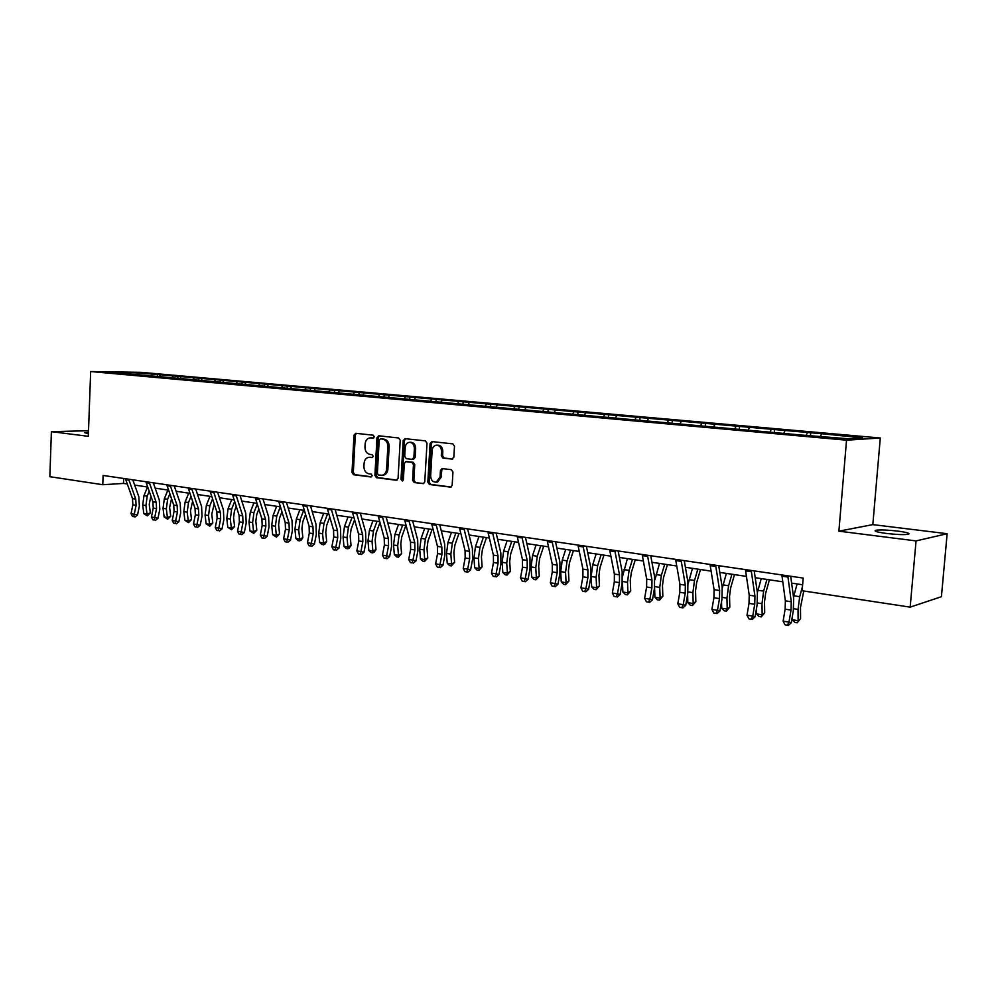 <?xml version="1.0" encoding="UTF-8"?>
<svg xmlns="http://www.w3.org/2000/svg" width="997" height="997" viewBox="0 0 997 997"><rect width="100%" height="100%" fill="white"/><g stroke="black" fill="none" stroke-linecap="round" stroke-linejoin="round"><path stroke-width="1.5" d="M374.299 436.798L373.214 435.203L355.73 433.296L353.985 435.19L352.003 472.466L353.524 474.734L370.946 476.977L372.18 475.669L371.108 474.061L368.828 473.774C365.65 472.964 364.017 470.522 363.917 466.446L364.092 463.331C364.466 459.904 366.011 457.897 368.716 457.311L372.217 457.573L373.239 456.252L372.155 454.657L369.887 454.383C366.697 453.598 365.064 451.167 364.964 447.092L365.126 443.977C365.55 440.4 367.17 438.368 369.999 437.87L373.227 438.132L374.299 436.798M897.661 531.089C888.04 529.993 880.912 529.694 876.276 530.192C873.123 530.99 876.488 532.074 886.383 533.445C896.041 534.554 903.232 534.866 907.931 534.38C911.096 533.545 907.669 532.448 897.661 531.089M88.446 432.386L84.595 432.686L88.397 433.732M451.915 459.156L453.834 457.199L454.482 446.232L452.825 443.864L431.938 441.584L430.068 443.553L427.825 482.149L429.445 484.505L450.794 487.159L452.164 485.252L452.95 472.055L451.292 469.662L441.895 468.602L440.437 470.522L440.051 477.04L436.312 482.137C432.81 482.249 430.916 480.168 430.654 475.868L432.137 450.432C432.486 447.441 433.882 445.696 436.312 445.198C439.615 445.36 441.359 447.454 441.546 451.491L441.297 455.754L442.942 458.122L452.426 459.131M838.888 531.164L916.056 540.91L910.161 607.136L941.417 596.705L947.15 533.707L872.824 524.621L880.289 437.995L846.54 440.188L838.888 531.164L872.824 524.621M88.509 430.729L51.395 431.651L88.309 436.312L90.665 371.532L846.54 440.188M51.395 431.651L49.85 476.691L102.766 484.716L123.478 483.42L127.242 483.981M910.161 607.136L802.136 590.747L803.171 578.073L103.102 475.457L102.766 484.716M400.208 440.275L398.626 437.97L378.748 435.801L376.966 437.72L374.909 475.382L376.455 477.688L396.258 480.23L398.065 478.348L400.208 440.275M405.019 438.655L425.383 440.873L427.003 443.216L424.772 481.75L423.401 483.645L414.191 482.548L412.584 480.193L413.468 464.677L411.873 462.346L405.767 461.661L404.296 463.568L403.386 479.657L402.427 480.978L401.006 479.358L403.187 440.599L405.019 438.655M880.289 437.995L141.038 372.33L90.665 371.532M810.723 432.773L157.439 374.498L130.744 372.467L110.069 372.143L803.295 435.203L848.584 438.78L862.555 437.895L824.868 434.031L810.723 432.773L810.511 435.34M806.299 435.041L807.258 432.947M783.929 432.947L784.876 430.953M770.133 431.701L771.08 429.719M748.361 429.732L749.308 427.763M734.939 428.523L735.898 426.566M713.765 426.616L714.737 424.672M700.717 425.432L701.701 423.513M680.128 423.575L681.113 421.669M667.429 422.429L668.426 420.535M647.402 420.622L648.399 418.752M635.039 419.513L636.049 417.643M615.535 417.755L616.557 415.899M603.509 416.659L604.531 414.827M584.516 414.951L585.551 413.132M572.801 413.892L573.836 412.085M554.307 412.222L555.341 410.428M542.891 411.2L543.938 409.406M524.871 409.568L525.918 407.798M513.742 408.571L514.801 406.801M496.17 406.975L497.229 405.231M485.327 406.003L486.399 404.271M468.054 404.695L469.263 402.738M457.623 403.498L458.695 401.791M440.649 402.414L441.995 400.296M430.604 401.068L431.676 399.373M414.029 400.009L415.375 397.915M404.234 398.688L405.318 397.018M388.045 397.666L389.416 395.597M378.499 396.357L379.583 394.712M362.684 395.373L364.055 393.329M353.362 394.102L354.471 392.469M337.921 393.13L339.304 391.111M328.836 391.883L329.932 390.276M313.743 390.936L315.127 388.955M310.241 390.201L310.64 388.157M304.858 389.715L305.967 388.132M290.115 388.805L291.498 386.836M281.441 387.609L282.55 386.038M267.034 386.686L268.405 384.78M258.547 385.54L259.669 383.995M244.502 384.593L245.835 382.761M236.177 383.521L237.286 382.001M222.468 382.549L223.764 380.792M214.293 381.552L215.414 380.044M200.92 380.542L202.192 378.86M192.882 379.62L194.016 378.125M179.834 378.598L181.068 376.966M171.945 377.726L173.067 376.255M159.208 376.692L160.405 375.121M151.457 375.881L152.578 374.423M130.632 374L130.744 372.467M916.056 540.91L947.15 533.707M134.657 485.09L147.681 487.035M155.158 488.144L168.568 490.15M176.108 491.272L189.929 493.341M197.518 494.475L211.775 496.606M219.415 497.74L234.121 499.933M241.822 501.08L256.977 503.348M264.741 504.507L280.381 506.837M288.195 508.009L304.322 510.414M312.198 511.586L328.848 514.078M336.787 515.262L353.972 517.817M361.961 519.013L379.707 521.668M387.758 522.864L406.078 525.593M414.191 526.815L433.122 529.631M441.297 530.853L460.851 533.769M469.089 535.003L489.303 538.019M497.603 539.252L518.49 542.38M526.852 543.627L548.462 546.855M556.887 548.101L579.232 551.441M587.719 552.712L610.849 556.164M619.399 557.435L643.327 561.012M651.938 562.296L676.726 565.997M685.4 567.281L711.06 571.119M719.809 572.428L746.392 576.391M755.203 577.699L782.757 581.812M791.63 583.145L802.622 584.778M820.543 436.25L821.453 434.218M123.665 478.473L123.478 483.42M157.352 376.667L157.439 374.498M177.815 378.573L177.915 376.318M198.727 380.53L198.827 378.187M220.1 382.474L220.2 380.094M241.947 384.443L242.059 382.038M264.292 386.475L264.404 384.032M287.136 388.531L287.261 386.076M334.456 392.394L334.568 390.301M358.945 394.6L359.057 392.482M384.019 396.868L384.144 394.712M409.705 399.174L409.817 397.005M436.001 401.554L436.138 399.361M462.969 403.984L463.094 401.766M490.599 406.477L490.736 404.221M518.938 409.032L519.076 406.751M548.001 411.661L548.151 409.343M577.824 414.341L577.973 412.01M608.432 417.107L608.594 414.74M639.862 419.949L640.024 417.544M672.14 422.853L672.314 420.422M705.303 425.844L705.49 423.389M739.4 428.922L739.587 426.429M774.457 432.087L774.657 429.557M373.638 438.007L370.336 437.857M369.289 457.274L372.629 457.424M356.365 433.371L355.306 435.153L353.324 472.379L354.832 474.647L371.619 476.803M379.358 435.863L378.274 437.671L376.218 475.295L377.763 477.588L397.08 480.08M380.43 438.942L379.172 440.288L377.365 473.388L378.449 474.996L382.125 475.27C384.742 474.597 386.225 472.603 386.587 469.263L387.845 446.544C387.746 442.419 386.076 439.976 382.848 439.216L381.452 438.904M382.574 475.245L383.434 475.183C386.038 474.51 387.534 472.516 387.895 469.176L386.587 469.263M381.726 438.892L384.157 439.166C387.384 439.926 389.054 442.369 389.154 446.494L387.895 469.176M423.775 483.508L414.191 482.548M406.926 461.611L413.157 462.259L414.752 464.602L413.867 480.105L415.475 482.448M405.592 438.717L404.483 440.549L402.302 479.258L402.938 480.704M414.391 448.538C414.204 444.587 412.521 442.518 409.343 442.319C406.938 442.78 405.555 444.512 405.206 447.503L404.707 456.364L406.29 458.682L412.035 459.368L413.88 457.436L414.391 448.538L415.674 448.476C415.5 444.525 413.817 442.456 410.639 442.269L409.755 442.294M413.331 459.293L415.176 457.361L413.88 457.436M415.674 448.476L415.176 457.361M436.823 445.173L437.583 445.136C440.886 445.298 442.631 447.391 442.818 451.429L442.568 455.691L444.213 458.047L452.713 459.031M436.549 482.124L437.583 482.037L441.322 476.94L440.051 477.04M442.78 468.64L441.708 470.434L441.322 476.94M432.486 441.646L431.34 443.491L429.109 482.05L430.729 484.405L451.13 487.022M150.883 496.095L149.226 504.32L150.335 512.857L147.344 515.873L143.805 513.617L142.696 505.08L143.967 495.646L147.544 487.01M143.805 513.617L147.033 514.14L145.923 505.591L147.207 496.145L149.201 491.322M147.344 515.873L147.033 514.14L150.335 512.857M128.663 479.208L135.742 499.098L136.091 505.354L134.271 514.215L137.536 514.951L139.356 506.115L138.832 496.743L132.775 479.806M125.423 478.734L132.501 498.587L132.863 504.831L131.031 513.679L134.271 514.215L133.797 516.633L132.501 516.421L135.106 516.932L133.797 516.633M135.106 516.932L137.536 514.951M131.031 513.679L132.501 516.421M171.521 498.662L169.627 507.548L170.711 516.172L167.708 519.213L164.131 516.945L163.034 508.308L164.331 498.774L167.907 490.05M164.131 516.945L167.421 517.48L166.337 508.844L167.633 499.285L169.851 493.851M167.708 519.213L167.421 517.48L170.711 516.172M192.62 501.267L190.477 510.85L191.536 519.562L188.508 522.64L184.894 520.334L183.822 511.623L185.13 501.99L188.707 493.154M184.894 520.334L188.259 520.895L187.199 512.159L188.495 502.5L190.975 496.394M188.508 522.64L188.259 520.895L191.536 519.562M149.201 482.224L156.205 502.301L156.541 508.62L154.709 517.58L157.962 518.328L159.794 509.38L159.283 499.921L153.289 482.822M145.874 481.725L152.89 501.79L153.239 508.096L151.407 517.044L154.709 517.58L154.211 520.023L152.89 519.811L154.211 520.023M155.507 520.322L157.962 518.328M151.407 517.044L152.89 519.811M170.175 485.29L177.117 505.579L177.441 511.96L175.597 521.032L178.849 521.767L180.681 512.72L180.195 503.161L174.251 485.888M166.786 484.791L173.727 505.055L174.064 511.424L172.219 520.471L175.597 521.032L175.073 523.487L173.715 523.263L175.073 523.487M176.369 523.786L178.849 521.767M172.219 520.471L173.715 523.263M214.193 503.884L211.788 514.215L212.81 523.026L209.781 526.142L206.117 523.811L205.07 515L206.379 505.267L209.968 496.332M206.117 523.811L209.557 524.372L208.523 515.549L209.831 505.791L212.56 498.974M209.781 526.142L209.557 524.372L212.81 523.026M236.252 506.513L234.445 511.1L233.56 517.667L234.569 526.566L231.516 529.719L227.802 527.363L226.793 518.465L228.114 508.607L231.69 499.572M227.802 527.363L231.329 527.936L230.319 519.026L231.64 509.155L234.644 501.553M231.516 529.719L231.329 527.936L234.569 526.566M258.821 509.168L256.728 514.552L255.83 521.194L256.815 530.18L253.737 533.37L249.985 530.99L249.001 522.004L250.334 512.034L253.911 502.887M249.985 530.99L253.587 531.588L252.602 522.578L253.948 512.595L257.238 504.158M253.737 533.37L253.587 531.588L256.815 530.18M191.636 488.443L198.503 508.931L198.814 515.387L196.957 524.547L200.185 525.282L202.03 516.134L201.568 506.476L195.686 489.029M188.171 487.932L195.038 508.383L195.362 514.826L193.505 523.986L196.957 524.547L196.397 527.039L195.013 526.802L196.397 527.039M197.693 527.326L200.185 525.282M193.505 523.986L195.013 526.802M213.582 491.658L220.362 512.358L220.661 518.876L218.792 528.148L222.007 528.884L223.864 519.636L223.415 509.866L217.608 492.244M210.031 491.135L216.823 511.797L217.122 518.315L215.265 527.563L218.792 528.148L218.206 530.653L216.798 530.429L218.206 530.653M219.49 530.952L222.007 528.884M215.265 527.563L216.798 530.429M236.027 494.948L242.72 515.86L243.006 522.453L241.137 531.825L244.327 532.56L246.184 523.201L245.773 513.33L240.028 495.534M232.401 494.412L239.106 515.287L239.392 521.867L237.523 531.239L241.137 531.825L240.514 534.367L239.068 534.118L240.514 534.367M241.785 534.654L244.327 532.56M237.523 531.239L239.068 534.118M281.927 511.835L279.521 518.079L278.612 524.796L279.571 533.881L276.468 537.109L272.68 534.704L271.707 525.618L273.066 515.536L276.643 506.277M272.68 534.704L276.356 535.314L275.396 526.204L276.755 516.11L280.331 506.837M276.468 537.109L276.356 535.314L279.571 533.881M258.996 498.313L265.601 519.437L265.863 526.104L263.981 535.601L267.146 536.324L269.028 526.865L268.629 516.882L262.971 498.899M255.282 497.765L261.899 518.864L262.174 525.519L260.292 534.99L263.981 535.601L263.32 538.156L261.85 537.906L263.32 538.156M264.591 538.442L267.146 536.324M260.292 534.99L261.85 537.906M305.556 514.514L302.826 521.693L301.917 528.485L302.851 537.67L301.007 540.362L298.228 540.698L295.885 538.505L294.95 529.32L296.321 519.125L299.898 509.754M295.885 538.505L299.661 539.128L298.726 529.918L300.097 519.699L303.674 510.314M299.736 540.935L299.661 539.128L302.851 537.67M282.5 501.753L289.018 523.101L289.267 529.843L287.373 539.452L290.513 540.175L292.395 530.603L292.034 520.509L286.451 502.338M278.699 501.204L285.229 522.515L285.478 529.245L283.584 538.829L287.373 539.452L286.675 542.032L285.167 541.782L286.675 542.032M287.934 542.318L290.513 540.175M283.584 538.829L285.167 541.782M329.758 517.194L326.692 525.394L325.77 532.261L326.667 541.545L324.798 544.262L321.994 544.599L319.638 542.393L318.728 533.108L320.112 522.789L323.689 513.305M319.638 542.393L323.502 543.029L322.592 533.719L323.988 523.388L327.552 513.879M323.527 544.861L323.502 543.029L326.667 541.545M306.578 505.292L312.983 526.852L313.208 533.682L311.301 543.39L314.416 544.125L316.311 534.429L315.974 524.223L310.491 505.865M302.677 504.719L309.095 526.254L309.332 533.059L307.437 542.754L311.301 543.39L310.578 546.007L309.02 545.745L310.578 546.007M311.824 546.294L314.416 544.125M307.437 542.754L309.02 545.745M354.546 519.861L351.118 529.17L350.184 536.124L351.044 545.509L349.149 548.263L346.32 548.599L343.953 546.368L343.08 536.984L344.476 526.541L348.04 516.932M343.953 546.368L347.903 547.017L347.031 537.607L348.439 527.151L351.991 517.53M347.891 548.861L347.903 547.017L351.044 545.509M331.216 508.894L337.509 530.703L337.721 537.595L335.815 547.428L338.905 548.163L340.8 538.355L340.5 528.024L335.104 509.467M327.228 508.308L333.546 530.08L333.758 536.959L331.851 546.78L335.815 547.428L335.042 550.07L333.459 549.808L335.042 550.07M336.276 550.356L338.905 548.163M331.851 546.78L333.459 549.808M379.944 522.528L376.118 533.046L375.184 540.087L376.006 549.571L374.087 552.35L371.22 552.699L368.853 550.444L368.005 540.947L369.413 530.392L372.978 520.658M368.853 550.444L372.89 551.104L372.055 541.595L373.476 531.015L377.028 521.269M372.841 552.974L372.89 551.104L376.006 549.571M356.465 512.595L362.646 534.641L362.833 541.608L360.914 551.565L363.967 552.301L365.887 542.368L365.6 531.924L360.316 513.168M352.377 511.997L358.584 534.006L358.77 540.96L356.851 550.905L360.914 551.565L360.104 554.232L358.484 553.958L360.104 554.232M361.325 554.519L363.967 552.301M356.851 550.905L358.484 553.958M405.841 525.569L401.729 537.009L400.782 544.138L401.579 553.734L398.389 557.173L396.731 556.899L394.338 554.619L393.541 545.01L394.962 534.317L398.513 524.472M394.338 554.619L398.488 555.292L397.691 545.671L399.112 534.965L402.663 525.095M398.389 557.173L398.488 555.292L401.579 553.734M382.337 516.396L388.394 538.667L388.556 545.733L386.624 555.803L389.653 556.525L391.572 546.481L391.323 535.912L386.138 516.945M378.15 515.773L384.219 538.019L384.393 545.06L382.462 555.117L386.624 555.803L385.777 558.494L384.107 558.22L385.777 558.494M386.986 558.781L389.653 556.525M382.462 555.117L384.107 558.22M432.062 529.482L427.975 541.072L427.015 548.288L427.763 557.996L424.56 561.473L422.853 561.199L420.46 558.893L419.7 549.173L421.133 538.355L424.672 528.373M420.46 558.893L424.71 559.591L423.949 549.858L425.395 539.016L428.922 529.008M424.56 561.473L424.71 559.591L427.763 557.996M408.857 520.272L414.777 542.804L414.914 549.945L412.982 560.152L415.973 560.875L417.905 550.693L417.693 540L412.621 520.833M404.558 519.649L410.502 542.131L410.652 549.26L408.72 559.454L412.982 560.152L412.085 562.869L410.378 562.582L412.085 562.869M413.281 563.155L415.973 560.875M408.72 559.454L410.378 562.582M458.944 533.482L454.869 545.234L453.884 552.537L454.607 562.358L451.379 565.897L449.635 565.611L447.229 563.268L446.494 553.447L447.965 542.493L451.479 532.373M447.229 563.268L451.579 563.978L450.856 554.145L452.326 543.166L455.841 533.021M451.379 565.897L451.579 563.978L454.607 562.358M436.038 524.26L441.821 547.041L441.945 554.27L439.989 564.601L442.942 565.324L444.886 555.005L444.712 544.2L439.752 524.808M431.639 523.612L437.446 546.356L437.571 553.559L435.614 563.878L439.989 564.601L439.054 567.355L437.297 567.056L439.054 567.355M440.225 567.629L442.942 565.324M435.614 563.878L437.297 567.056M486.486 537.595L482.423 549.509L481.439 556.899L482.112 566.832L478.872 570.421L477.077 570.122L474.659 567.767L473.974 557.822L475.457 546.73L478.971 536.473M474.659 567.767L479.121 568.489L478.448 558.532L479.931 547.415L483.433 537.146M478.872 570.421L479.121 568.489L482.112 566.832M463.917 528.348L469.55 551.378L469.649 558.694L467.693 569.162L470.596 569.885L472.553 559.442L472.404 548.487L467.593 528.884M459.405 527.687L465.063 550.68L465.163 557.984L463.206 568.427L467.693 569.162L466.696 571.942L464.901 571.642L466.696 571.942M467.867 572.228L470.596 569.885M463.206 568.427L464.901 571.642M514.739 541.82L510.688 553.883L509.704 561.373L510.327 571.431L507.062 575.057L505.23 574.758L502.8 572.365L502.152 562.308L503.647 551.067L507.149 540.686M502.8 572.365L507.373 573.113L506.738 563.031L508.233 551.777L511.735 541.371M507.062 575.057L507.373 573.113L510.327 571.431M492.53 532.548L498.002 555.84L498.064 563.243L496.107 573.848L498.961 574.559L500.918 563.978L500.83 552.899L496.145 533.071M487.894 531.862L493.39 555.117L493.465 562.507L491.496 573.088L496.107 573.848L495.06 576.652L493.216 576.353L495.06 576.652M496.207 576.939L498.961 574.559M491.496 573.088L493.216 576.353M543.714 546.144L539.689 558.382L538.679 565.96L539.265 576.129L535.975 579.805L534.093 579.506L531.65 577.089L531.065 566.907L532.572 555.528L536.05 544.998M531.65 577.089L536.349 577.861L535.763 567.654L537.271 556.251L540.748 545.695M535.975 579.805L536.349 577.861L539.265 576.129M521.892 536.847L527.189 560.414L527.226 567.904L525.257 578.659L528.074 579.357L530.03 568.639L529.98 557.423L525.444 537.371M517.131 536.149L522.453 559.666L522.503 567.143L520.534 577.874L525.257 578.659L524.16 581.488L522.266 581.176L524.16 581.488M525.282 581.762L528.074 579.357M520.534 577.874L522.266 581.176M573.437 550.581L569.437 562.981L568.415 570.67L568.951 580.964L565.635 584.691L563.716 584.379L561.261 581.936L560.713 571.63L562.246 560.102L565.71 549.422M561.261 581.936L566.084 582.722L565.548 572.403L567.081 560.85L570.533 550.145M565.635 584.691L566.084 582.722L568.951 580.964M552.026 541.259L557.149 565.1L557.161 572.689L555.179 583.581L557.946 584.279L559.915 573.425L559.903 562.059L555.516 541.782M547.141 540.548L552.288 564.339L552.301 571.917L550.332 582.784L555.179 583.581L554.02 586.448L552.089 586.124L554.02 586.448M555.13 586.722L557.946 584.279M550.332 582.784L552.089 586.124M603.945 555.13L599.97 567.717L598.948 575.493L599.421 585.924L596.094 589.701L594.112 589.377L591.657 586.909L591.159 576.478L592.704 564.801L596.144 553.971M591.657 586.909L596.605 587.719L596.119 577.263L597.664 565.561L601.104 554.706M596.094 589.701L596.605 587.719L599.421 585.924M582.983 545.808L587.906 569.923L587.881 577.599L585.9 588.654L588.604 589.339L590.585 578.322L590.623 566.832L586.41 546.306M577.961 545.072L582.921 569.137L582.909 576.802L580.915 587.831L585.9 588.654L584.691 591.545L582.697 591.221L584.691 591.545M585.775 591.819L588.604 589.339M580.915 587.831L582.697 591.221M635.276 559.803L631.325 572.565L630.278 580.453L630.702 591.009L627.362 594.848L625.331 594.511L622.863 592.019L622.415 581.201M622.863 592.019L627.936 592.841L627.512 582.26L629.082 570.396L632.484 559.392M622.639 576.017L627.4 558.632M627.362 594.848L627.936 592.841L630.702 591.009M614.788 550.469L619.498 574.87L619.449 582.647L617.455 593.851L620.109 594.536L622.091 583.37L622.178 571.717L618.14 550.955M609.628 549.708L614.376 574.06L614.326 581.837L612.345 593.003L617.455 593.851L616.183 596.779L614.14 596.443L616.183 596.779M617.243 597.053L620.109 594.536M612.345 593.003L614.14 596.443M667.442 564.601L663.528 577.562L662.482 585.551L662.843 596.243L659.478 600.132L657.384 599.795L654.904 597.265L654.58 587.844M654.904 597.265L660.126 598.113L659.752 587.395L661.347 575.369L664.725 564.202M654.954 579.668L659.503 563.417M659.478 600.132L660.126 598.113L662.843 596.243M647.464 555.254L651.963 579.955L651.876 587.844L649.87 599.197L652.462 599.87L654.456 588.554L654.593 576.752L650.742 555.728M642.168 554.482L646.704 579.132L646.617 586.996L644.623 598.325L649.87 599.197L648.548 602.151L646.442 601.802L648.548 602.151M649.583 602.425L652.462 599.87M644.623 598.325L646.442 601.802M700.505 569.536L696.629 582.684L695.557 590.785L695.856 601.615L692.466 605.565L690.323 605.204L687.843 602.649L687.606 594.561M687.843 602.649L693.202 603.521L692.89 592.679L694.498 580.478L697.863 569.15M688.154 583.731L692.491 568.34M692.466 605.565L693.202 603.521L695.856 601.615M681.076 560.177L685.338 585.177L685.213 593.165L683.207 604.681L685.724 605.353L687.718 593.876L687.918 581.924L684.266 560.65M675.617 559.379L679.929 584.329L679.804 592.305L677.798 603.796L683.207 604.681L681.798 607.684L679.642 607.323L681.798 607.684M682.808 607.946L685.724 605.353M677.798 603.796L679.642 607.323M734.477 574.608L730.639 587.956L729.555 596.169L729.792 607.136L726.389 611.149L724.183 610.775L721.691 608.195L721.541 601.59M721.691 608.195L727.199 609.092L726.963 598.1L728.595 585.738L731.91 574.222M722.289 588.031L726.389 573.4M726.389 611.149L727.199 609.092L729.792 607.136M715.634 565.249L719.647 590.548L719.485 598.649L717.466 610.338L719.921 610.999L721.928 599.347L722.177 587.233L718.737 565.698M710.026 564.427L714.089 589.676L713.927 597.764L711.908 609.416L717.466 610.338L716.008 613.367L713.777 612.993L716.008 613.367M716.98 613.629L719.921 610.999M711.908 609.416L713.777 612.993M769.422 579.83L765.621 593.365L764.525 601.702L764.687 612.806L761.259 616.881L759.004 616.507L756.499 613.89L756.411 609.017M756.499 613.89L762.157 614.813L761.995 603.671L763.64 591.134L766.93 579.456M757.384 592.53L761.247 578.609M761.259 616.881L762.157 614.813L764.687 612.806M751.202 570.458L754.941 596.081L754.741 604.294L752.723 616.146L755.09 616.794L757.097 604.98L757.408 592.704L754.206 570.895M745.432 569.611L749.221 595.184L749.021 603.372L747.002 615.199L752.723 616.146L751.177 619.212L748.897 618.825L751.177 619.212M752.124 619.461L755.09 616.794M747.002 615.199L748.897 618.825M803.769 590.997L800.491 607.397L800.579 618.651L797.139 622.789L794.808 622.402L792.291 619.748L792.266 616.906M792.291 619.748L798.123 620.695L798.036 609.416L799.706 596.692L802.473 586.572M793.512 597.116L797.114 583.955M797.139 622.789L800.579 618.651M787.804 575.83L791.269 601.764L791.02 610.089L789.001 622.128L791.282 622.764L793.3 610.775L793.674 598.325L790.708 576.254M781.86 574.957L785.374 600.842L785.138 609.155L783.119 621.156L789.001 622.128L787.381 625.219L785.025 624.832L787.381 625.219M788.303 625.468L791.282 622.764M783.119 621.156L785.025 624.832M372.093 437.833L370.772 437.882M371.034 457.237L369.725 457.311M354.832 474.647L353.524 474.734M353.324 472.379L352.003 472.466M355.306 435.153L353.985 435.19M377.763 477.588L376.455 477.688M376.218 475.295L374.909 475.382M378.274 437.671L376.966 437.72M389.154 446.494L387.845 446.544M384.157 439.166L382.848 439.216M413.867 480.105L412.584 480.193M414.752 464.602L413.468 464.677M413.157 462.259L411.873 462.346M407.412 461.574L406.128 461.661M402.302 479.258L401.006 479.358M404.483 440.549L403.187 440.599M444.213 458.047L442.942 458.122M442.568 455.691L441.297 455.754M442.818 451.429L441.546 451.491M441.708 470.434L440.437 470.522M430.729 484.405L429.445 484.505M429.109 482.05L427.825 482.149M431.34 443.491L430.068 443.553M142.696 505.08L145.923 505.591M143.967 495.646L147.207 496.145M135.742 499.098L132.501 498.587M136.091 505.354L132.863 504.831M128.937 480.143L125.684 479.657M163.034 508.308L166.337 508.844M164.331 498.774L167.633 499.285M183.822 511.623L187.199 512.159M185.13 501.99L188.495 502.5M156.205 502.301L152.89 501.79M156.541 508.62L153.239 508.096M149.463 483.159L146.135 482.673M177.117 505.579L173.727 505.055M177.441 511.96L174.064 511.424M170.437 486.237L167.047 485.738M205.07 515L208.523 515.549M206.379 505.267L209.831 505.791M226.793 518.465L230.319 519.026M228.114 508.607L231.64 509.155M249.001 522.004L252.602 522.578M250.334 512.034L253.948 512.595M198.503 508.931L195.038 508.383M198.814 515.387L195.362 514.826M191.898 489.39L188.421 488.891M220.362 512.358L216.823 511.797M220.661 518.876L217.122 518.315M213.832 492.618L210.28 492.094M242.72 515.86L239.106 515.287M243.006 522.453L239.392 521.867M236.277 495.92L232.637 495.384M271.707 525.618L275.396 526.204M273.066 515.536L276.755 516.11M265.601 519.437L261.899 518.864M265.863 526.104L262.174 525.519M259.245 499.298L255.519 498.749M294.95 529.32L298.726 529.918M296.321 519.125L300.097 519.699M289.018 523.101L285.229 522.515M289.267 529.843L285.478 529.245M282.749 502.762L278.936 502.201M318.728 533.108L322.592 533.719M320.112 522.789L323.988 523.388M312.983 526.852L309.095 526.254M313.208 533.682L309.332 533.059M306.802 506.289L302.914 505.716M343.08 536.984L347.031 537.607M344.476 526.541L348.439 527.151M337.509 530.703L333.546 530.08M337.721 537.595L333.758 536.959M331.453 509.916L327.465 509.33M368.005 540.947L372.055 541.595M369.413 530.392L373.476 531.015M362.646 534.641L358.584 534.006M362.833 541.608L358.77 540.96M356.689 513.629L352.602 513.031M393.541 545.01L397.691 545.671M394.962 534.317L399.112 534.965M388.394 538.667L384.219 538.019M388.556 545.733L384.393 545.06M382.561 517.431L378.374 516.82M419.7 549.173L423.949 549.858M421.133 538.355L425.395 539.016M414.777 542.804L410.502 542.131M414.914 549.945L410.652 549.26M409.069 521.331L404.77 520.696M446.494 553.447L450.856 554.145M447.965 542.493L452.326 543.166M441.821 547.041L437.446 546.356M441.945 554.27L437.571 553.559M436.25 525.332L431.851 524.684M473.974 557.822L478.448 558.532M475.457 546.73L479.931 547.415M469.55 551.378L465.063 550.68M469.649 558.694L465.163 557.984M464.128 529.432L459.605 528.759M502.152 562.308L506.738 563.031M503.647 551.067L508.233 551.777M498.002 555.84L493.39 555.117M498.064 563.243L493.465 562.507M492.73 533.632L488.094 532.959M531.065 566.907L535.763 567.654M532.572 555.528L537.271 556.251M527.189 560.414L522.453 559.666M527.226 567.904L522.503 567.143M522.079 537.956L517.318 537.246M560.713 571.63L565.548 572.403M562.246 560.102L567.081 560.85M557.149 565.1L552.288 564.339M557.161 572.689L552.301 571.917M552.213 542.38L547.328 541.67M591.159 576.478L596.119 577.263M592.704 564.801L597.664 565.561M587.906 569.923L582.921 569.137M587.881 577.599L582.909 576.802M583.158 546.929L578.135 546.194M622.415 581.45L627.512 582.26M623.985 569.611L629.082 570.396M619.498 574.87L614.376 574.06M619.449 582.647L614.326 581.837M614.95 551.603L609.79 550.855M654.755 586.597L659.752 587.395M656.113 574.571L661.347 575.369M651.963 579.955L646.704 579.132M651.876 587.844L646.617 586.996M647.626 556.413L642.33 555.641M688.017 591.894L692.89 592.679M689.126 579.656L694.498 580.478M685.338 585.177L679.929 584.329M685.213 593.165L679.804 592.305M681.213 561.348L675.767 560.551M722.214 597.34L726.963 598.1M723.062 584.89L728.595 585.738M719.647 590.548L714.089 589.676M719.485 598.649L713.927 597.764M715.771 566.433L710.163 565.611M757.396 602.948L761.995 603.671M757.957 590.261L763.64 591.134M754.941 596.081L749.221 595.184M754.741 604.294L749.021 603.372M751.327 571.667L745.557 570.82M793.6 608.706L798.036 609.416M793.861 595.795L799.706 596.692M791.269 601.764L785.374 600.842M791.02 610.089L785.138 609.155M787.917 577.039L781.984 576.166M876.151 531.526L876.276 530.192M381.552 438.892L380.331 438.942M383.434 475.183L382.125 475.27M407.05 461.586L406.003 461.648M413.693 459.281L412.397 459.355M437.583 482.037L436.312 482.137"/></g></svg>
